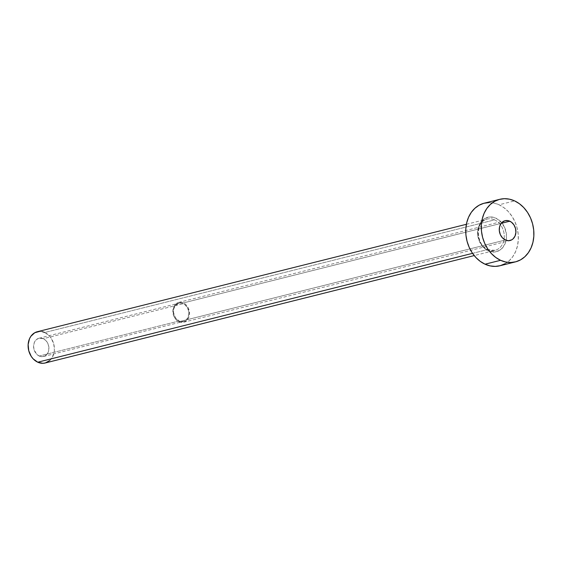 <?xml version="1.0" encoding="UTF-8"?>
<svg xmlns="http://www.w3.org/2000/svg" width="562" height="562" viewBox="0 0 562 562"><rect width="100%" height="100%" fill="white"/><g stroke="black" fill="none" stroke-linecap="round" stroke-linejoin="round"><path stroke-width="0.42" stroke-dasharray="2.81 2.11" d="M39.207 356.02A9.406 7.552 75.9 0 0 43.541 356.484A9.406 7.552 75.9 0 0 48.929 348.173A9.406 7.552 75.9 0 0 43.302 338.689L183.205 303.663A9.406 7.552 -104.1 0 1 188.825 313.146A9.406 7.552 -104.1 0 1 183.437 321.45A9.406 7.552 -104.1 0 1 179.109 320.993L39.207 356.02L42.192 356.659L45.037 355.887L47.299 353.814L48.648 350.758L48.873 347.183L47.932 343.635L45.979 340.649L43.302 338.689L38.848 338.261L36.242 339.715L34.401 342.328L33.601 345.707L33.966 349.339L36.53 354.06L39.207 356.02L179.109 320.993L180.592 321.492L183.563 321.422L186.17 319.968L188.01 317.354L188.811 313.975L188.446 310.343L186.97 307.014L184.61 304.492L181.723 303.164L178.751 303.234L175.105 305.868L173.763 308.924L173.539 312.5L175.344 317.642L179.109 320.993A9.406 7.552 -104.1 0 1 173.482 311.51A9.406 7.552 -104.1 0 1 178.871 303.206A9.406 7.552 -104.1 0 1 183.205 303.663L43.302 338.689A9.406 7.552 75.9 0 0 38.968 338.233A9.406 7.552 75.9 0 0 33.579 346.536A9.406 7.552 75.9 0 0 39.207 356.02M178.934 321.738A10.214 8.198 75.9 0 0 183.633 322.237A10.214 8.198 75.9 0 0 189.485 313.217A10.214 8.198 75.9 0 0 183.381 302.925L501.199 223.346L183.381 302.925A10.214 8.198 75.9 0 0 178.674 302.419A10.214 8.198 75.9 0 0 172.822 311.439A10.214 8.198 75.9 0 0 178.934 321.738L505.371 240.002L178.934 321.738L176.025 319.602L173.904 316.371L172.843 310.54L174.585 305.314L177.051 303.066L178.54 302.454L181.772 302.384L184.905 303.824L186.282 305.054L188.403 308.285L189.464 314.116L188.593 317.783L186.598 320.628L183.767 322.202L182.172 322.433L178.934 321.738M488.188 250.828A17.738 14.24 75.9 0 0 505.997 240.901A17.738 14.24 75.9 0 0 495.909 218.154L490.282 216.939L484.922 218.4L480.643 222.313L478.1 228.074L477.686 234.818L479.456 241.505L483.144 247.132L488.188 250.828L490.984 251.762L496.583 251.636L501.501 248.903L504.971 243.971L505.997 240.901L506.411 234.164L504.641 227.47L500.953 221.85L495.909 218.154A17.738 14.24 75.9 0 0 478.1 228.074A17.738 14.24 75.9 0 0 488.188 250.828M45.374 362.947L45.185 362.996A16.129 12.947 75.9 0 0 54.409 348.756A16.129 12.947 75.9 0 0 44.763 332.5L494.63 219.868A16.129 12.947 -104.1 0 1 504.219 234.993A16.129 12.947 -104.1 0 1 496.766 249.767A16.129 12.947 -104.1 0 1 487.605 249.577A16.129 12.947 -104.1 0 1 477.96 233.321A16.129 12.947 -104.1 0 1 487.198 219.082A16.129 12.947 -104.1 0 1 494.63 219.868L44.763 332.5A16.129 12.947 75.9 0 0 37.338 331.713M472.551 253.343L487.605 249.577L472.551 253.343M499.885 265.777A32.252 25.894 75.9 0 0 518.354 237.29A32.252 25.894 75.9 0 0 499.07 204.786L514.616 200.894L499.07 204.786A32.252 25.894 75.9 0 0 484.212 203.205M488.835 202.587L493.991 203.079L499.07 204.786L503.882 207.631L508.238 211.509L511.975 216.272L514.947 221.73L517.033 227.68L518.164 233.897L518.29 240.136L517.405 246.149L515.551 251.72L512.79 256.63L509.228 260.691L505.013 263.74M500.299 265.664L499.913 265.77M494.63 219.868A16.129 12.947 -104.1 0 1 504.269 236.124A16.129 12.947 -104.1 0 1 495.031 250.364A16.129 12.947 -104.1 0 1 487.605 249.577A16.129 12.947 -104.1 0 1 478.009 234.452A16.129 12.947 -104.1 0 1 485.463 219.679A16.129 12.947 -104.1 0 1 494.63 219.868M44.763 332.5L49.351 335.865L51.219 338.247L53.748 343.951L54.374 350.175L53.931 353.189L51.62 358.43L49.842 360.453M39.642 331.404L42.22 331.65M43.541 356.484L183.437 321.45M183.633 322.237L510.071 240.508M466.383 224.294L487.198 219.082C475.375 220.782 475.571 244.99 487.928 249.598L495.031 250.364L474.216 255.577M178.674 302.419L505.112 220.69M38.968 338.233L178.871 303.206"/><path stroke-width="0.84" d="M509.818 221.189A10.214 8.198 -104.1 0 1 515.923 231.488A10.214 8.198 -104.1 0 1 510.071 240.508A10.214 8.198 -104.1 0 1 505.371 240.002L508.61 240.705L511.701 239.862L513.036 238.892L515.038 236.054L515.902 232.387L515.502 228.446L513.9 224.828L511.343 222.095L508.21 220.655L504.978 220.725L502.154 222.299L501.023 223.585L499.562 226.907L499.323 230.785L500.342 234.635L502.463 237.874L505.371 240.002A10.214 8.198 -104.1 0 1 499.26 229.71A10.214 8.198 -104.1 0 1 505.112 220.69A10.214 8.198 -104.1 0 1 509.818 221.189L501.199 223.346L509.818 221.189M466.383 224.294L37.338 331.713A16.129 12.947 75.9 0 0 28.1 345.953A16.129 12.947 75.9 0 0 37.745 362.209L472.551 253.343L37.745 362.209A16.129 12.947 75.9 0 0 45.171 362.996L474.216 255.577M500.573 260.304A32.252 25.894 -104.1 0 1 481.29 227.8A32.252 25.894 -104.1 0 1 499.758 199.313A32.252 25.894 -104.1 0 1 514.616 200.894A32.252 25.894 -104.1 0 1 533.9 233.399A32.252 25.894 -104.1 0 1 515.424 261.885A32.252 25.894 -104.1 0 1 500.573 260.304L485.027 264.196L500.573 260.304L495.761 257.459L491.406 253.581L487.668 248.818L484.697 243.353L482.61 237.403L481.479 231.193L481.353 224.955L482.238 218.934L484.093 213.363L486.854 208.453L490.415 204.399L494.63 201.351L499.344 199.419L504.374 198.688L509.53 199.187L514.616 200.894L519.428 203.739L523.784 207.617L527.521 212.38L530.486 217.838L532.579 223.788L533.703 230.006L533.83 236.244L532.952 242.257L531.09 247.828L528.329 252.738L524.775 256.799L520.56 259.848L515.839 261.773L510.809 262.503L505.652 262.004L500.573 260.304M499.758 199.313L484.212 203.205A32.252 25.894 75.9 0 0 465.743 231.692A32.252 25.894 75.9 0 0 485.027 264.196A32.252 25.894 75.9 0 0 499.885 265.777L515.424 261.885M505.013 263.74L500.299 265.664L495.262 266.395L490.106 265.896L485.027 264.196L480.215 261.351L475.859 257.473L472.122 252.71L469.151 247.245L467.064 241.295L465.933 235.085L465.807 228.846L466.692 222.826L468.546 217.255L471.307 212.345L474.869 208.291L479.084 205.242L483.798 203.311L488.835 202.587M49.842 360.453L45.374 362.947L42.86 363.312L37.745 362.209L33.158 358.844L31.289 356.463L28.76 350.758L28.135 344.534L29.505 338.738L30.882 336.287L34.774 332.732L39.642 331.404M42.22 331.65L44.763 332.5"/></g></svg>
